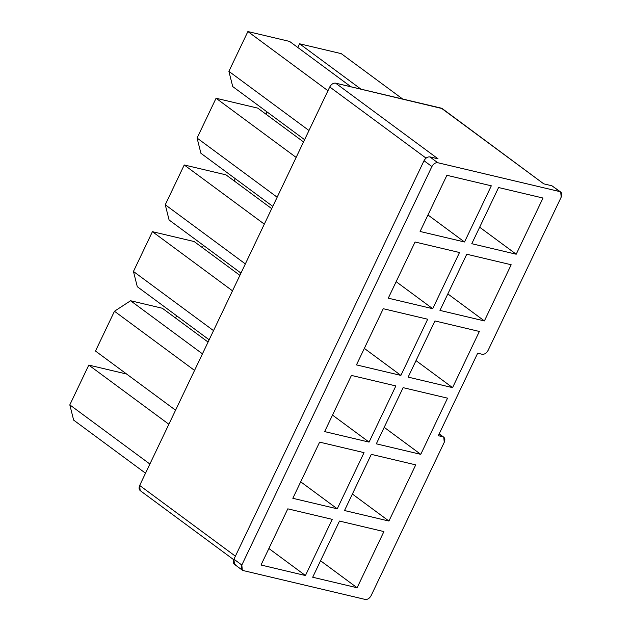 <?xml version="1.0" encoding="UTF-8"?>
<svg xmlns="http://www.w3.org/2000/svg" width="631" height="631" viewBox="0 0 631 631"><rect width="100%" height="100%" fill="white"/><g stroke="black" fill="none" stroke-linecap="round" stroke-linejoin="round"><path stroke-width="0.95" d="M297.793 47.483L299.559 43.784L341.268 53.651L402.673 99.02L341.268 53.651L299.559 43.784L297.793 47.483M543.756 183.85L442.236 108.587L335.597 83.15C333.271 82.929 331.322 84.199 329.745 86.968L139.672 485.46L329.745 86.968L426.043 158.121L329.745 86.968C331.322 84.199 333.271 82.929 335.597 83.15L441.321 108.161L543.756 183.85L551.92 185.774L560.714 192.021L561.188 197.14L488.063 350.45L561.188 197.14C562.308 194.261 561.842 192.416 559.8 191.595L437.756 162.719C435.429 162.498 433.473 163.776 431.896 166.545L241.831 565.029C240.711 567.908 241.176 569.754 243.227 570.574L365.262 599.45C367.589 599.671 369.545 598.393 371.123 595.625L444.248 442.315C445.36 439.436 444.894 437.591 442.852 436.778L438.316 435.705L477.675 353.202L482.202 354.275C484.537 354.488 486.485 353.218 488.063 350.45C486.485 353.218 484.537 354.488 482.202 354.275L477.675 353.202L438.316 435.705L442.852 436.778L439.121 434.025L443.767 437.196L444.248 442.315L371.123 595.625C369.545 598.393 367.589 599.671 365.262 599.45L243.227 570.574L242.304 570.148L241.831 565.029L431.896 166.545L424.016 160.724C425.594 157.955 427.55 156.677 429.877 156.898L437.756 162.719L559.8 191.595L551.92 185.774L543.756 183.85L442.907 109.337M261.013 565.013L287.807 508.838L332.229 519.352L305.436 575.527L261.013 565.013L305.436 575.527L332.229 519.352L287.807 508.838L261.013 565.013M312.692 577.239L339.486 521.064L383.908 531.578L357.114 587.753L312.692 577.239L357.114 587.753L383.908 531.578L339.486 521.064L312.692 577.239M292.831 498.301L319.625 442.126L364.048 452.64L337.254 508.815L292.831 498.301L337.254 508.815L364.048 452.64L319.625 442.126L292.831 498.301M344.51 510.534L371.304 454.359L415.726 464.873L388.933 521.048L344.51 510.534L388.933 521.048L415.726 464.873L371.304 454.359L344.51 510.534M324.642 431.596L351.435 375.421L395.866 385.935L369.072 442.11L324.642 431.596L369.072 442.11L395.866 385.935L351.435 375.421L324.642 431.596M376.328 443.83L403.122 387.655L447.545 398.169L420.751 454.344L376.328 443.83L420.751 454.344L447.545 398.169L403.122 387.655L376.328 443.83M356.46 364.892L383.254 308.717L427.684 319.231L400.89 375.406L356.46 364.892L400.89 375.406L427.684 319.231L383.254 308.717L356.46 364.892M408.147 377.117L434.94 320.942L479.363 331.456L452.569 387.631L408.147 377.117L452.569 387.631L479.363 331.456L434.94 320.942L408.147 377.117M388.278 298.179L415.072 242.004L459.502 252.518L432.708 308.693L388.278 298.179L432.708 308.693L459.502 252.518L415.072 242.004L388.278 298.179M439.965 310.413L466.759 254.238L511.181 264.752L484.387 320.927L439.965 310.413L484.387 320.927L511.181 264.752L466.759 254.238L439.965 310.413M420.096 231.474L446.89 175.3L491.32 185.814L464.526 241.988L420.096 231.474L464.526 241.988L491.32 185.814L446.89 175.3L420.096 231.474M471.783 243.708L498.577 187.533L542.999 198.039L516.205 254.214L471.783 243.708L516.205 254.214L542.999 198.039L498.577 187.533L471.783 243.708M232.729 86.573L228.895 71.342L247.88 31.55L289.582 41.417L350.994 86.786L289.582 41.417L247.88 31.55L228.895 71.342L308.977 130.507L228.895 71.342L232.729 86.573L304.599 139.672L232.729 86.573M265.974 114.187L267.055 111.932L265.974 114.187M200.91 153.278L197.077 138.047L216.062 98.255L257.763 108.13L303.527 141.936L257.763 108.13L216.062 98.255L197.077 138.047L277.159 197.211L197.077 138.047L200.91 153.278L272.789 206.384L200.91 153.278M234.156 180.9L235.237 178.636L234.156 180.9M169.092 219.99L165.259 204.752L184.244 164.967L225.945 174.834L271.709 208.64L225.945 174.834L184.244 164.967L165.259 204.752L245.341 263.916L165.259 204.752L169.092 219.99L240.971 273.089L169.092 219.99M202.338 247.604L203.419 245.349L202.338 247.604M137.282 286.695L133.449 271.464L152.426 231.672L194.135 241.539L239.89 275.345L194.135 241.539L152.426 231.672L133.449 271.464L213.523 330.628L133.449 271.464L137.282 286.695L209.153 339.793L137.282 286.695M175.063 317.669L177.256 316.234L175.063 317.669M95.486 351.041L114.463 311.257L130.578 300.742L162.317 308.251L208.072 342.057L162.317 308.251L130.578 300.742L202.448 353.841L130.578 300.742L114.463 311.257L95.486 351.041L175.568 410.205L95.486 351.041M73.646 420.112L69.812 404.873L88.79 365.089L126.61 374.033L88.79 365.089L69.812 404.873L149.886 464.037L69.812 404.873L73.646 420.112L145.516 473.211L73.646 420.112M141.068 490.997C139.017 490.184 138.56 488.339 139.672 485.46L235.395 556.179L139.672 485.46L140.153 490.579L233.73 559.713M335.597 83.15L438.04 158.831L429.877 156.898L438.04 158.831L335.597 83.15M168.863 424.253L88.79 365.089L168.863 424.253M560.714 192.021L553.505 186.95M235.339 564.745C233.296 563.933 232.831 562.087 233.951 559.208L424.016 160.724L233.951 559.208L241.831 565.029L233.951 559.208L234.424 564.327L242.304 570.148M429.877 156.898C427.55 156.677 425.594 157.955 424.016 160.724L431.896 166.545C433.473 163.776 435.429 162.498 437.756 162.719L429.877 156.898M268.877 548.513L305.436 575.527L268.877 548.513M320.556 560.746L357.114 587.753L320.556 560.746M194.545 370.413L114.463 311.257L194.545 370.413M300.695 481.808L337.254 508.815L300.695 481.808M352.374 494.034L388.933 521.048L352.374 494.034M232.5 290.836L152.426 231.672L232.5 290.836M332.513 415.103L369.072 442.11L332.513 415.103M384.192 427.329L420.751 454.344L384.192 427.329M264.318 224.131L184.244 164.967L264.318 224.131M364.332 348.391L400.89 375.406L364.332 348.391M416.01 360.624L452.569 387.631L416.01 360.624M296.136 157.419L216.062 98.255L296.136 157.419M396.15 281.686L432.708 308.693L396.15 281.686M447.829 293.912L484.387 320.927L447.829 293.912M327.954 90.714L247.88 31.55L327.954 90.714M427.968 214.982L464.526 241.988L427.968 214.982M360.964 89.152L299.559 43.784L360.964 89.152M479.647 227.207L516.205 254.214L479.647 227.207M443.767 437.196L439.215 433.828"/></g></svg>
